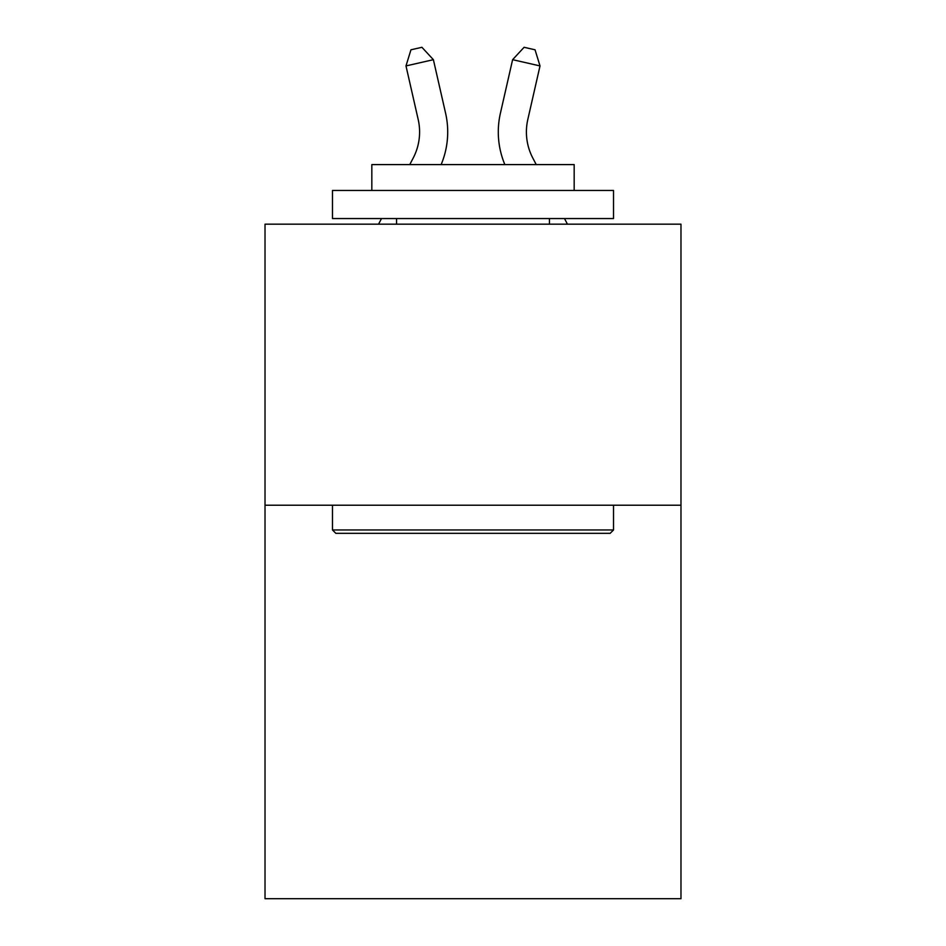 <?xml version="1.0" encoding="UTF-8"?>
<svg xmlns="http://www.w3.org/2000/svg" width="946" height="946" viewBox="0 0 946 946"><rect width="100%" height="100%" fill="white"/><g stroke="black" fill="none" stroke-linecap="round" stroke-linejoin="round"><path stroke-width="1.42" d="M680.978 505.223L680.978 898.7L265.022 898.7L265.022 224.178L680.978 224.178L680.978 505.223L265.022 505.223M409.772 164.592L413.177 158.077A56.216 56.216 -35.5 0 0 418.191 119.503L405.988 65.924L410.954 49.795L421.916 47.3L433.386 59.681L445.601 113.26A84.312 84.312 158.4 0 1 441.143 164.592M536.228 164.592L532.823 158.077A56.216 56.216 35.5 0 1 527.809 119.503L540.012 65.924L512.614 59.681L500.399 113.26A84.312 84.312 -158.4 0 0 504.857 164.592M335.842 533.331L332.472 529.961L613.528 529.961L610.158 533.331L335.842 533.331M613.528 190.453L613.528 218.55L332.472 218.55L332.472 190.453L613.528 190.453M371.825 190.453L371.825 164.592L574.175 164.592L574.175 190.453M613.528 505.223L613.528 529.961M332.472 505.223L332.472 529.961M549.449 218.55L549.449 224.178M396.551 218.55L396.551 224.178M413.177 158.077A56.216 56.216 -21.6 0 0 418.191 119.503A56.216 56.216 -21.6 0 1 413.177 158.077A56.216 56.216 -21.6 0 0 418.191 119.503A56.216 56.216 -21.6 0 1 413.177 158.077A56.216 56.216 -21.6 0 0 418.191 119.503A56.216 56.216 -21.6 0 1 413.177 158.077A56.216 56.216 -21.6 0 0 418.191 119.503A56.216 56.216 -21.6 0 1 413.177 158.077A56.216 56.216 -21.6 0 0 418.191 119.503A56.216 56.216 -21.6 0 1 413.177 158.077A56.216 56.216 -21.6 0 0 418.191 119.503A56.216 56.216 -21.6 0 1 413.177 158.077A56.216 56.216 -21.6 0 0 418.191 119.503A56.216 56.216 -21.6 0 1 413.177 158.077A56.216 56.216 -21.6 0 0 418.191 119.503A56.216 56.216 -21.6 0 1 413.177 158.077A56.216 56.216 -21.6 0 0 418.191 119.503A56.216 56.216 -21.6 0 1 413.177 158.077A56.216 56.216 -21.6 0 0 418.191 119.503A56.216 56.216 -21.6 0 1 413.177 158.077A56.216 56.216 -21.6 0 0 418.191 119.503A56.216 56.216 -21.6 0 1 413.177 158.077A56.216 56.216 -21.6 0 0 418.191 119.503A56.216 56.216 -21.6 0 1 413.177 158.077A56.216 56.216 -21.6 0 0 418.191 119.503A56.216 56.216 -21.6 0 1 413.177 158.077A56.216 56.216 -21.6 0 0 418.191 119.503A56.216 56.216 -21.6 0 1 413.177 158.077A56.216 56.216 -21.6 0 0 418.191 119.503A56.216 56.216 -21.6 0 1 413.177 158.077A56.216 56.216 -21.6 0 0 418.191 119.503A56.216 56.216 -21.6 0 1 413.177 158.077A56.216 56.216 -21.6 0 0 418.191 119.503A56.216 56.216 -21.6 0 1 413.177 158.077A56.216 56.216 -21.6 0 0 418.191 119.503A56.216 56.216 -21.6 0 1 413.177 158.077A56.216 56.216 -21.6 0 0 418.191 119.503A56.216 56.216 -21.6 0 1 413.177 158.077A56.216 56.216 -21.6 0 0 418.191 119.503A56.216 56.216 -21.6 0 1 413.177 158.077A56.216 56.216 -21.6 0 0 418.191 119.503A56.216 56.216 -21.6 0 1 413.177 158.077A56.216 56.216 -21.6 0 0 418.191 119.503A56.216 56.216 -21.6 0 1 413.177 158.077A56.216 56.216 -21.6 0 0 418.191 119.503A56.216 56.216 -21.6 0 1 413.177 158.077A56.216 56.216 -21.6 0 0 418.191 119.503A56.216 56.216 -21.6 0 1 413.177 158.077A56.216 56.216 -21.6 0 0 418.191 119.503A56.216 56.216 -21.6 0 1 413.177 158.077A56.216 56.216 -21.6 0 0 418.191 119.503M405.988 65.924L433.386 59.681L445.601 113.26M532.823 158.077A56.216 56.216 21.6 0 1 527.809 119.503A56.216 56.216 21.6 0 0 532.823 158.077A56.216 56.216 21.6 0 1 527.809 119.503A56.216 56.216 21.6 0 0 532.823 158.077A56.216 56.216 21.6 0 1 527.809 119.503A56.216 56.216 21.6 0 0 532.823 158.077A56.216 56.216 21.6 0 1 527.809 119.503A56.216 56.216 21.6 0 0 532.823 158.077A56.216 56.216 21.6 0 1 527.809 119.503A56.216 56.216 21.6 0 0 532.823 158.077A56.216 56.216 21.6 0 1 527.809 119.503A56.216 56.216 21.6 0 0 532.823 158.077A56.216 56.216 21.6 0 1 527.809 119.503A56.216 56.216 21.6 0 0 532.823 158.077A56.216 56.216 21.6 0 1 527.809 119.503A56.216 56.216 21.6 0 0 532.823 158.077A56.216 56.216 21.6 0 1 527.809 119.503A56.216 56.216 21.6 0 0 532.823 158.077A56.216 56.216 21.6 0 1 527.809 119.503A56.216 56.216 21.6 0 0 532.823 158.077A56.216 56.216 21.6 0 1 527.809 119.503A56.216 56.216 21.6 0 0 532.823 158.077A56.216 56.216 21.6 0 1 527.809 119.503A56.216 56.216 21.6 0 0 532.823 158.077A56.216 56.216 21.6 0 1 527.809 119.503A56.216 56.216 21.6 0 0 532.823 158.077A56.216 56.216 21.6 0 1 527.809 119.503A56.216 56.216 21.6 0 0 532.823 158.077A56.216 56.216 21.6 0 1 527.809 119.503A56.216 56.216 21.6 0 0 532.823 158.077A56.216 56.216 21.6 0 1 527.809 119.503A56.216 56.216 21.6 0 0 532.823 158.077A56.216 56.216 21.6 0 1 527.809 119.503A56.216 56.216 21.6 0 0 532.823 158.077A56.216 56.216 21.6 0 1 527.809 119.503A56.216 56.216 21.6 0 0 532.823 158.077A56.216 56.216 21.6 0 1 527.809 119.503A56.216 56.216 21.6 0 0 532.823 158.077A56.216 56.216 21.6 0 1 527.809 119.503A56.216 56.216 21.6 0 0 532.823 158.077A56.216 56.216 21.6 0 1 527.809 119.503A56.216 56.216 21.6 0 0 532.823 158.077A56.216 56.216 21.6 0 1 527.809 119.503A56.216 56.216 21.6 0 0 532.823 158.077A56.216 56.216 21.6 0 1 527.809 119.503A56.216 56.216 21.6 0 0 532.823 158.077A56.216 56.216 21.6 0 1 527.809 119.503A56.216 56.216 21.6 0 0 532.823 158.077A56.216 56.216 21.6 0 1 527.809 119.503A56.216 56.216 21.6 0 0 532.823 158.077A56.216 56.216 21.6 0 1 527.809 119.503M540.012 65.924L535.046 49.795L524.084 47.3L512.614 59.681L500.399 113.26M378.554 224.178L381.498 218.55M567.446 224.178L564.502 218.55"/></g></svg>
